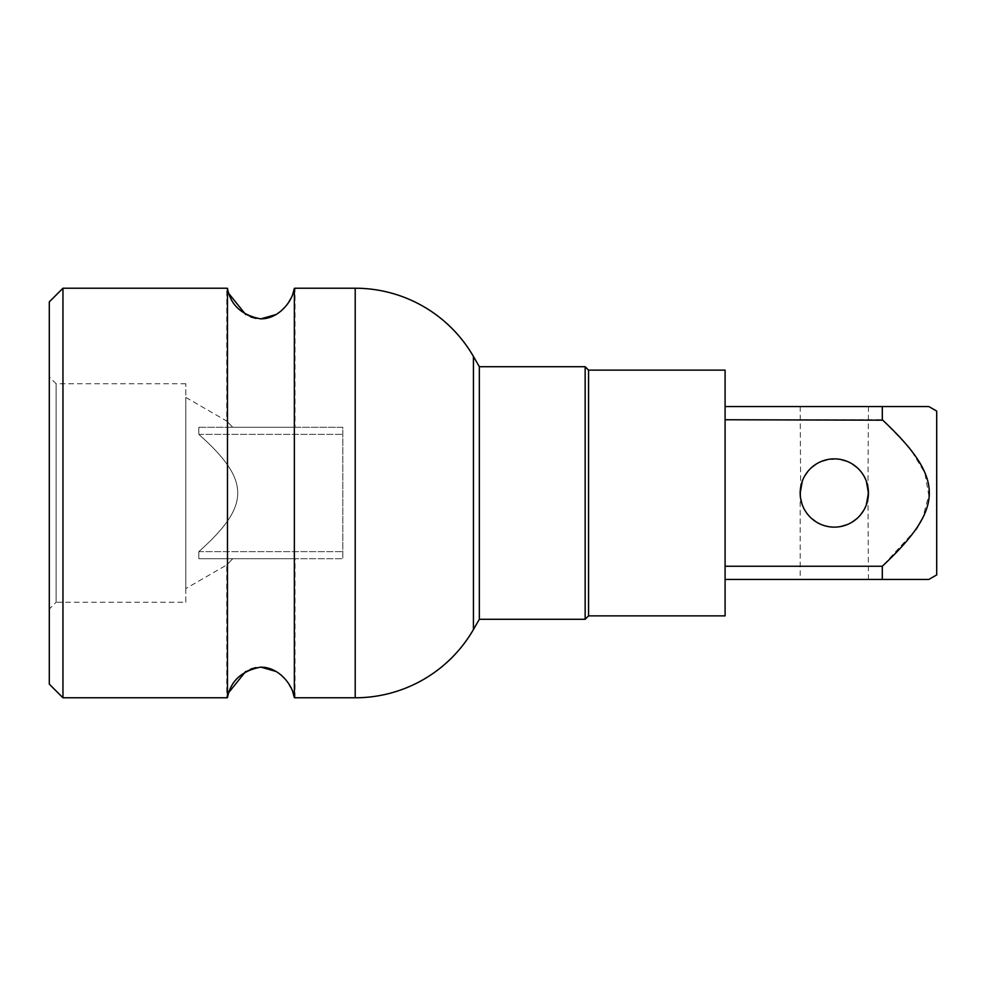 <?xml version="1.0" encoding="UTF-8"?>
<svg xmlns="http://www.w3.org/2000/svg" width="986" height="986" viewBox="0 0 986 986"><rect width="100%" height="100%" fill="white"/><g stroke="black" fill="none" stroke-linecap="round" stroke-linejoin="round"><path stroke-width="0.74" stroke-dasharray="4.93 3.7" d="M185.824 602.224L185.824 383.776L185.824 602.224L56.128 602.224L56.128 383.776L56.128 602.224L49.3 609.04L49.3 376.96L49.3 609.04M185.824 588.568L185.824 397.432L185.824 588.568L226.78 564.916L226.78 697.78L227.47 697.669L227.47 288.331L228.962 293.742M185.824 383.776L56.128 383.776L49.3 376.96M49.3 684.136L49.3 301.864M295.036 558.705L232.745 558.705L295.036 558.705L295.036 697.78L294.358 697.669L294.358 288.331L295.036 288.22L295.036 427.295L232.745 427.295L295.036 427.295M185.824 397.432L226.78 421.084L232.745 427.295L226.78 421.084L226.78 288.22L227.47 288.331M62.956 697.78L62.956 288.22M292.879 692.283L290.944 687.723M288.898 684.074L285.262 679.169M281.047 674.979L276.216 671.515M260.97 667.165L255.953 667.608M250.814 669.026L245.711 671.441M228.962 692.246L227.47 697.669M245.711 314.546L250.814 316.974M255.953 318.392L260.97 318.835M276.216 314.485L281.035 311.034M285.262 306.831L288.898 301.913M290.944 298.29L292.879 293.692M232.745 558.705L226.78 564.916L232.745 558.705L198.827 558.705L198.827 551.63C250.703 505.448 250.703 480.552 198.827 434.37C250.703 480.552 250.703 505.448 198.827 551.63L198.827 558.705L232.745 558.705M198.827 427.295L342.82 427.295L342.82 558.705L342.82 427.295L198.827 427.295L198.827 434.37L198.827 427.295M198.827 434.37L342.82 434.37L198.827 434.37M198.827 558.705L342.82 558.705L198.827 558.705M198.827 551.63L342.82 551.63L198.827 551.63M479.344 366.718L479.344 619.282M585.154 366.718L585.154 619.282M588.568 370.132L588.568 615.868M725.092 370.132L725.092 615.868M725.092 566.247L725.092 419.753L725.092 566.247L882.31 566.247L882.31 579.448L928.837 579.448M725.092 406.552L725.092 419.753L725.092 406.552L882.31 406.552L882.31 419.753L725.092 419.753M882.31 579.448L725.092 579.448M834.304 579.448L868.444 579.448L834.304 579.448M936.7 411.088L936.7 574.912M882.79 420.172L909.733 447.964L924.893 473.021L928.787 495.379L922.649 518.118M916.191 529.272L882.31 566.247M928.837 406.552L882.31 406.552M834.304 406.552L868.444 406.552L834.304 406.552M828.043 526.549L834.304 527.128A34.128 34.128 0 0 1 800.176 493A34.128 34.128 0 0 1 834.304 458.872L827.993 459.464L840.59 459.451L834.304 458.872A34.128 34.128 0 0 1 868.444 493A34.128 34.128 0 0 1 834.304 527.128L840.627 526.536L834.304 527.128L827.673 526.475M846.826 461.251L852.372 464.036M868.444 406.552L867.89 499.126M866.287 504.906L863.81 510.156M860.605 514.754L856.933 518.562M852.36 521.964L846.851 524.737L852.397 521.939M856.957 518.525L860.642 514.717M863.835 510.119L866.312 504.869M868.444 579.448L867.902 486.948M852.323 464.012L846.789 461.226M821.745 461.263L816.223 464.061L821.769 461.263M811.651 467.475L807.978 471.283M802.037 504.105L800.176 493L800.731 486.899M808.002 471.246L811.688 467.438M800.176 406.552L800.718 499.064M802.296 504.844L804.773 510.095L802.284 504.807M807.978 514.717L811.675 518.55M816.285 521.988L821.819 524.762L816.26 521.964M811.638 518.513L807.928 514.655M355.206 697.78L355.206 288.22M473.44 356.476L473.44 629.524M800.176 493L800.176 579.448"/><path stroke-width="1.48" d="M62.956 697.78L62.956 288.22L49.3 301.864L49.3 684.136L62.956 697.78L226.78 697.78M227.47 493L227.47 697.669C230.539 681.092 241.545 670.924 260.489 667.165C278.151 666.807 292.361 683.951 294.358 697.669L295.036 697.78L294.358 697.669L294.358 288.331L295.036 288.22L294.358 288.331C292.361 302.061 278.138 319.205 260.477 318.835C241.533 315.076 230.527 304.908 227.47 288.331L227.47 493M62.956 288.22L226.78 288.22M294.284 697.324L292.879 692.283M290.944 687.723L288.898 684.074M285.262 679.169L281.047 674.979M276.216 671.515L260.97 667.165M255.953 667.608L250.814 669.026M245.711 671.441L228.962 692.246M228.962 293.742L245.711 314.546M250.814 316.974L255.953 318.392M260.97 318.835L276.216 314.485M281.035 311.034L285.262 306.831M288.898 301.913L290.944 298.29M292.879 293.692L294.296 288.615M295.036 288.22L355.206 288.22A136.524 136.524 0 0 1 473.44 356.476L479.344 366.718L479.344 619.282L585.154 619.282L588.568 615.868L725.092 615.868L725.092 370.132L588.568 370.132L588.568 615.868M355.206 288.22L355.206 697.78A136.524 136.524 0 0 0 473.44 629.524L479.344 619.282M479.344 366.718L585.154 366.718L585.154 619.282M585.154 366.718L588.568 370.132M882.31 579.448L882.31 566.247C945.106 507.112 944.834 478.629 882.31 419.753L882.31 406.552L928.837 406.552L936.7 411.088L936.7 574.912L928.837 579.448L725.092 579.448M725.092 419.753L882.79 420.172M922.649 518.118L916.191 529.272M882.31 406.552L725.092 406.552M882.31 566.247L725.092 566.247M834.304 458.872A34.128 34.128 0 0 1 868.444 493A34.128 34.128 0 0 1 834.304 527.128A34.128 34.128 0 0 1 800.176 493A34.128 34.128 0 0 1 834.304 458.872M846.789 461.226L840.565 459.451L846.826 461.251M852.372 464.036L856.982 467.487M867.902 486.948L866.324 481.168L868.444 493L866.312 504.869M867.89 499.126L866.287 504.906M863.81 510.156L860.605 514.754M856.933 518.562L852.36 521.964M846.851 524.737L840.614 526.549L846.875 524.737M852.397 521.939L856.957 518.525M860.642 514.717L863.835 510.119M856.945 467.45L852.323 464.012M827.993 459.464L821.745 461.263L828.006 459.451M811.688 467.438L816.248 464.036L811.651 467.475M807.978 471.283L804.786 475.881M800.731 486.899L802.321 481.106L800.176 493M804.798 475.856L808.002 471.246M800.718 499.064L802.037 504.105M811.675 518.55L816.285 521.988L811.638 518.513M473.44 356.476L473.44 629.524M295.036 697.78L355.206 697.78"/></g></svg>
